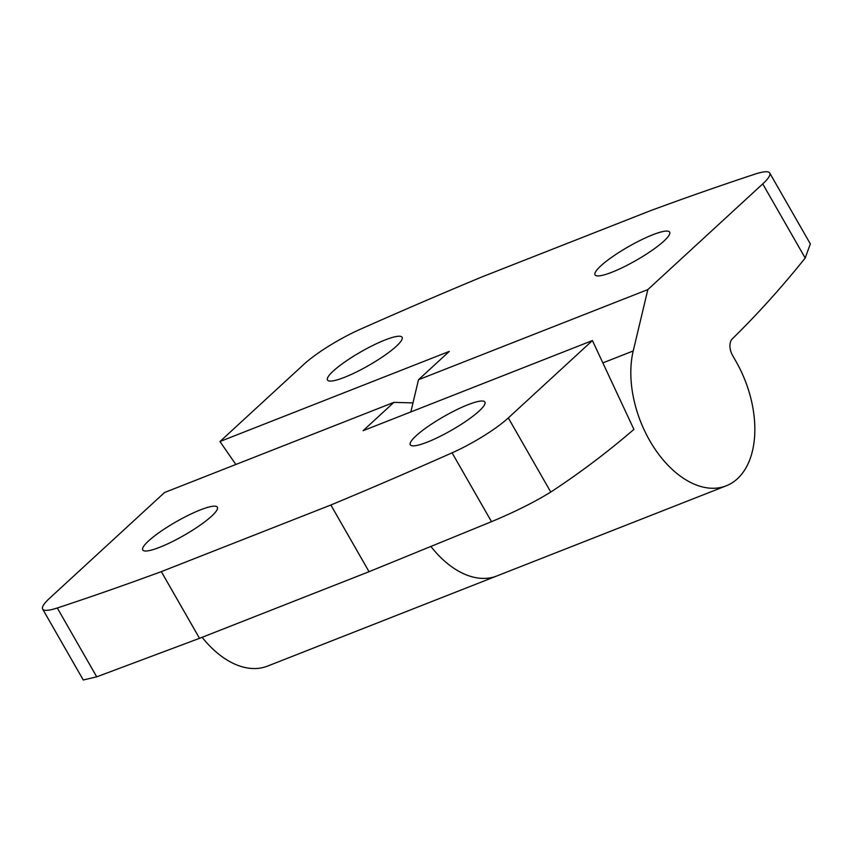 <?xml version="1.0" encoding="UTF-8"?>
<svg xmlns="http://www.w3.org/2000/svg" width="853" height="853" viewBox="0 0 853 853"><rect width="100%" height="100%" fill="white"/><g stroke="black" fill="none" stroke-linecap="round" stroke-linejoin="round"><path stroke-width="1.28" d="M235.833 464.49L219.967 441.523L304.073 364.156A52.118 9.522 150.2 0 1 360.307 329.258A1636.971 298.945 150.2 0 1 481.529 277.086L651.063 210.456A1636.971 298.945 150.2 0 1 755.097 174.097A52.118 9.522 150.2 0 1 769.737 173.02A52.118 9.522 150.2 0 1 762.742 183.896L647.843 289.583L633.214 350.956A91.207 56.149 68.5 0 0 655.765 450.224A91.207 56.149 68.5 0 0 726.18 485.837A91.207 56.149 68.5 0 0 735.926 361.309L732.631 355.541A13.03 8.018 68.5 0 1 732.29 338.886A1954.351 1203.22 68.5 0 0 805.189 258.022L810.35 243.926L769.737 173.02M202.14 637.308A91.207 56.149 68.5 0 0 267.522 666.108L496.851 575.967A91.207 56.149 68.5 0 1 431.01 546.592A91.207 56.149 68.5 0 0 496.851 575.967L726.18 485.837M219.967 441.523L449.296 351.393L418.514 379.713L410.837 411.935M647.843 289.583L418.514 379.713M396.314 346.265A42.991 7.848 150.2 0 1 356.085 372.175A42.991 7.848 150.2 0 1 327.477 380.022A42.991 7.848 150.2 0 1 360.883 351.841A42.991 7.848 150.2 0 1 402.094 337.287A42.991 7.848 150.2 0 1 396.314 346.265M663.869 241.111A42.991 7.848 150.2 0 1 623.639 267.021A42.991 7.848 150.2 0 1 595.031 274.869A42.991 7.848 150.2 0 1 628.437 246.688A42.991 7.848 150.2 0 1 669.648 232.133A42.991 7.848 150.2 0 1 663.869 241.111M550.771 492.053A1954.351 1203.22 68.5 0 0 633.907 429.379L592.419 340.56L508.313 417.927A52.118 9.522 150.2 0 1 452.079 452.836A1636.971 298.945 150.2 0 1 330.857 505.008L369.05 571.702L491.509 521.673C514.956 511.864 534.703 501.99 550.771 492.053L508.313 417.927M369.05 571.702L199.517 638.332L96.72 676.834L83.263 679.98L42.65 609.074A52.118 9.522 150.2 0 1 49.655 598.198L164.544 492.512L393.883 402.371L363.09 430.701L592.419 340.56M412.991 402.904L393.883 402.371M330.857 505.008L161.324 571.638A1636.971 298.945 150.2 0 1 57.29 607.986A52.118 9.522 150.2 0 1 42.65 609.074M161.324 571.638L199.517 638.332M479.141 411.039A42.991 7.848 150.2 0 1 438.9 436.949A42.991 7.848 150.2 0 1 410.293 444.808A42.991 7.848 150.2 0 1 443.699 416.616A42.991 7.848 150.2 0 1 484.909 402.072A42.991 7.848 150.2 0 1 479.141 411.039M211.587 516.193A42.991 7.848 150.2 0 1 171.346 542.113A42.991 7.848 150.2 0 1 142.739 549.961A42.991 7.848 150.2 0 1 176.144 521.78A42.991 7.848 150.2 0 1 217.355 507.226A42.991 7.848 150.2 0 1 211.587 516.193M762.742 183.896L805.189 258.022M633.214 350.956L602.847 362.898M452.079 452.836L491.509 521.673M57.29 607.986L96.72 676.834"/></g></svg>
